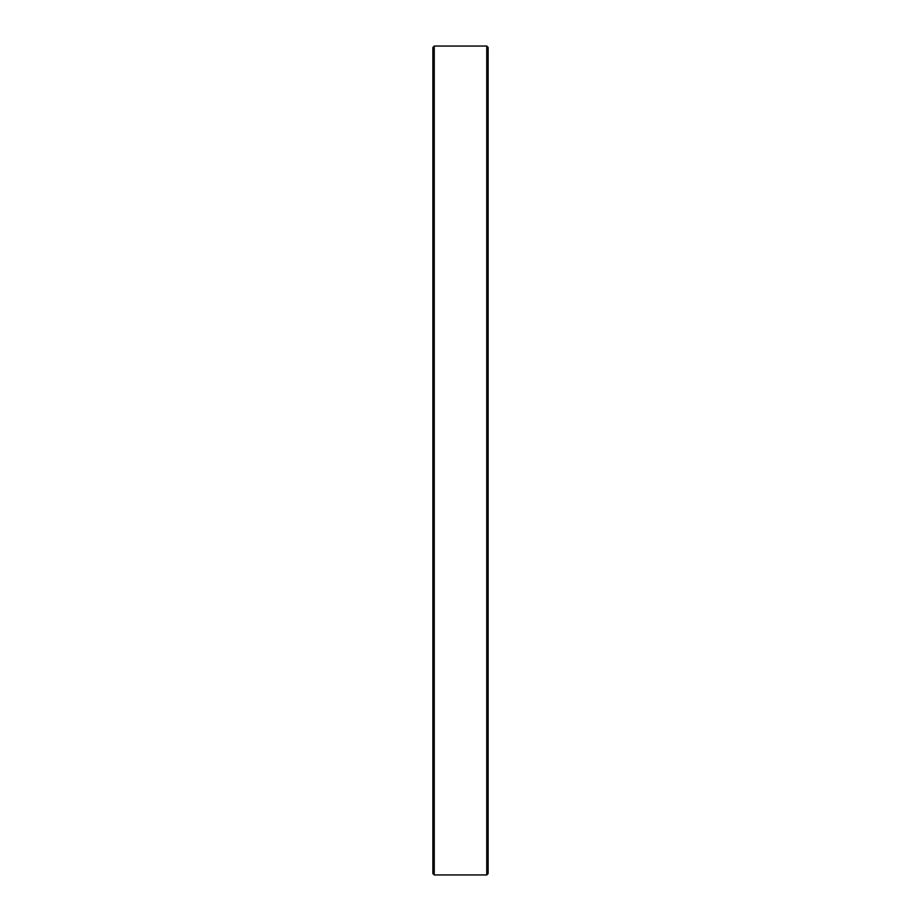 <?xml version="1.0" encoding="UTF-8"?>
<svg xmlns="http://www.w3.org/2000/svg" width="921" height="921" viewBox="0 0 921 921"><rect width="100%" height="100%" fill="white"/><g stroke="black" fill="none" stroke-linecap="round" stroke-linejoin="round"><path stroke-width="0.69" stroke-dasharray="4.61 3.45" d="M434.252 874.95L434.252 46.05L434.252 874.95M486.749 46.05L486.749 874.95L486.749 46.05M488.13 873.568L488.13 47.432L488.13 873.568M432.87 873.568L432.87 47.432L432.87 873.568"/><path stroke-width="1.38" d="M486.749 874.95L488.13 873.568L488.13 47.432L486.749 46.05L486.749 874.95L486.749 46.05L434.252 46.05L432.87 47.432L432.87 873.568L434.252 874.95L434.252 46.05L434.252 874.95L486.749 874.95L434.252 874.95L432.87 873.568L432.87 47.432L434.252 46.05L486.749 46.05L488.13 47.432L488.13 873.568L486.749 874.95"/></g></svg>
